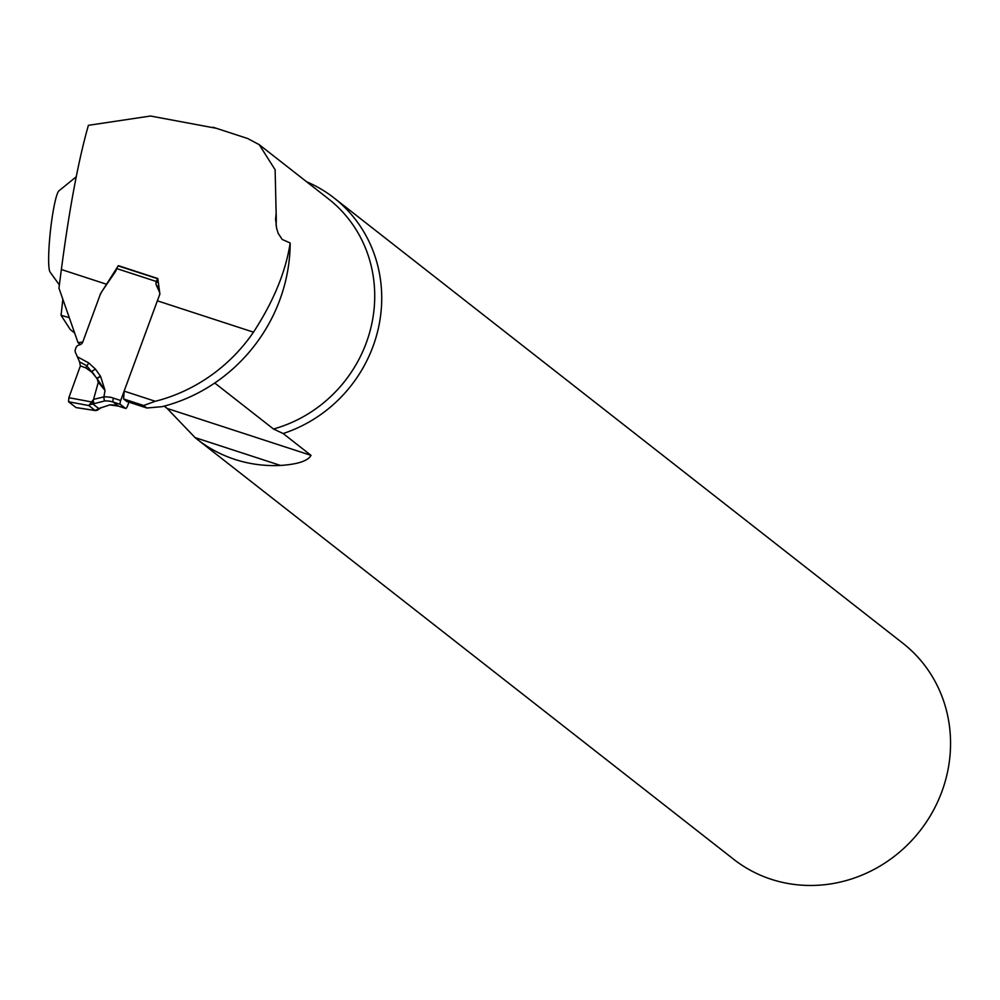 <?xml version="1.0" encoding="UTF-8"?>
<svg xmlns="http://www.w3.org/2000/svg" width="1000" height="1000" viewBox="0 0 1000 1000"><rect width="100%" height="100%" fill="white"/><g stroke="black" fill="none" stroke-linecap="round" stroke-linejoin="round"><path stroke-width="1.5" d="M74.638 332.975L70.263 329.55L61.062 315.287L69.3 317.675M62.85 299.275L61.062 315.287M118.888 266.1L118.325 265.65L100.562 293.663L82.762 342.025L78.025 342.663L58.95 288.1L61.363 269.513C69.463 208.1 78.475 160.037 88.4 125.325L150.5 116.025L216.3 128.287M146.85 408.013L126.825 401.488L123.612 398.975L124.138 391.125L155.275 401.287A163.238 153.588 128.1 0 0 253.487 332.163C273.538 301.425 285.763 271.7 290.175 242.975A163.238 153.588 128.1 0 1 162.15 406.662L146.85 408.013L143.637 405.5L155.275 401.287M124.138 391.125L157.375 300.825A206.188 66.075 -71.9 0 1 159.9 294.05L157.787 278.525L118.325 265.65M290.175 242.975L282.188 239.45L278.125 233.25L276.575 228.1L275.613 218.95L276.137 213.175A133.038 125.175 128.1 0 1 276.1 225.562M213.113 127.25L247.662 138.512L259.225 144.662L275.125 169.762L276.137 213.175M164.213 406.138L167.162 408.45L311.025 455.363L283.137 433.525L273.5 429.012L214.737 383.013M78.025 342.663L80.45 344.55M306.65 181.788A137.2 129.088 128.1 0 1 334.075 197.975L902.9 643.275A137.2 129.088 128.1 0 1 919.963 830.888A137.2 129.088 128.1 0 1 733.75 859.338L197.387 439.462A137.2 129.088 128.1 0 1 195.062 437.587L167.162 408.45M334.075 197.975A137.2 129.088 128.1 0 1 378.587 327.287A137.2 129.088 128.1 0 1 283.137 433.525M311.025 455.363C307.938 460.938 297.762 464.3 280.512 465.45A137.2 129.088 128.1 0 1 197.387 439.462M123.612 398.975L143.637 405.5M59.363 284.925L50 271.95A41.238 4.737 -83.8 0 1 51.3 223.6A41.238 4.737 -83.8 0 1 58.75 191L76.237 176.762M120.175 403.95L120.113 403.263A3.438 1.1 -71.9 0 1 120.688 400.5L159.488 295.075A4.3 4.037 -51.9 0 0 159.388 291.875L156.412 285.338A5.15 4.85 128.1 0 1 156.312 281.488A3.438 1.1 -71.9 0 1 157.863 279.025M77.425 356.8L88.763 362.962A6.875 2.3 -61.5 0 1 86.788 365.788L79.562 361.85L75.487 352.537A4.3 4.037 128.1 0 1 75.4 349.338L75.963 347.775A4.3 4.037 128.1 0 1 79.362 344.9A4.3 4.037 -51.9 0 0 82.762 342.025L99.588 296.312A26.662 25.087 128.1 0 1 102.762 290.15L115.213 271.975A7.713 7.25 -51.9 0 0 116.125 270.188L116.713 268.587A3.438 1.1 -71.9 0 1 118.7 266.038L157.825 278.788L118.938 266.137M79.562 361.85L80.375 365.887L85.887 367.912L86.788 365.788L96.587 378.075L91.725 371.275A6.875 2.25 144.4 0 0 95.375 369.062L100.575 376.35L105.013 390.425L98.287 382.25L93.562 399.387L103.925 396.863A29.213 27.487 128.1 0 1 110.35 397.337M110.4 397.15L120.688 400.5M128.938 402.175L127.562 405.887A3.438 1.1 -71.9 0 1 126.312 408.113L125.925 408.4A3.438 1.1 -71.9 0 1 125.588 408.438A3.438 1.1 -71.9 0 1 125.475 408.375L120.425 404.425A3.438 1.1 -71.9 0 1 120.162 403.9L119.925 403.812M80.375 365.887L68.863 397.7L68.55 401.763L76.05 407.587L68.55 401.763L88.85 405.562L93.562 399.387M91.6 401.95L68.863 397.7M91.438 371.95L85.887 367.912M99.6 408.212L95.138 410.487L75.875 407.512M100.712 407.962L97.55 410.087L95.138 410.487L88.85 405.562M96.388 410.513L100.15 408.088L109.838 404.888A25.775 24.25 128.1 0 1 118.275 406.025L125.475 408.375M120.425 404.425L113.238 402.075A25.775 24.25 -51.9 0 0 104.787 400.938L89.213 404.9M100.375 376.062A6.875 2.25 -35.6 0 1 96.75 378.263L96.812 378.338M104.787 400.938A3.438 0.912 -92.5 0 1 103.925 396.863L105.013 390.425L96.962 378.475L98.287 382.25M101.05 407.512A3.438 1.587 -123.3 0 1 100.725 407.962A3.438 1.587 -123.3 0 1 100.15 408.088M99.95 408.225A3.438 1.5 -126.1 0 1 99.663 408.688A3.438 1.5 -126.1 0 1 99.113 408.837L92.513 403.663L92.013 401.562M93.837 403.15L93.162 400.2M157.375 300.825L253.487 332.163M273.5 429.012A133.038 125.175 -51.9 0 0 371.025 327.188A133.038 125.175 -51.9 0 0 328.512 198.912L259.225 144.662M61.363 269.513L106.412 284.2M280.512 465.45L195.062 437.587M158.387 283.125L156.312 281.488L116.713 268.587M88.763 362.962L95.375 369.062M118.513 406.1A3.438 1.1 -71.9 0 1 118.387 406.087A3.438 1.1 -71.9 0 1 118.275 406.025L113.238 402.075A3.438 1.1 -71.9 0 1 112.975 401.55L112.925 400.925A3.438 1.1 -71.9 0 1 113.5 398.15M100.575 376.35A6.875 2.237 -34.4 0 1 96.962 378.475M158.963 287.325L156.412 285.338M275.625 220.287L275.637 218.95M125.588 408.438L118.387 406.087L110.037 404.963M95.525 410.6L76.05 407.587"/></g></svg>
